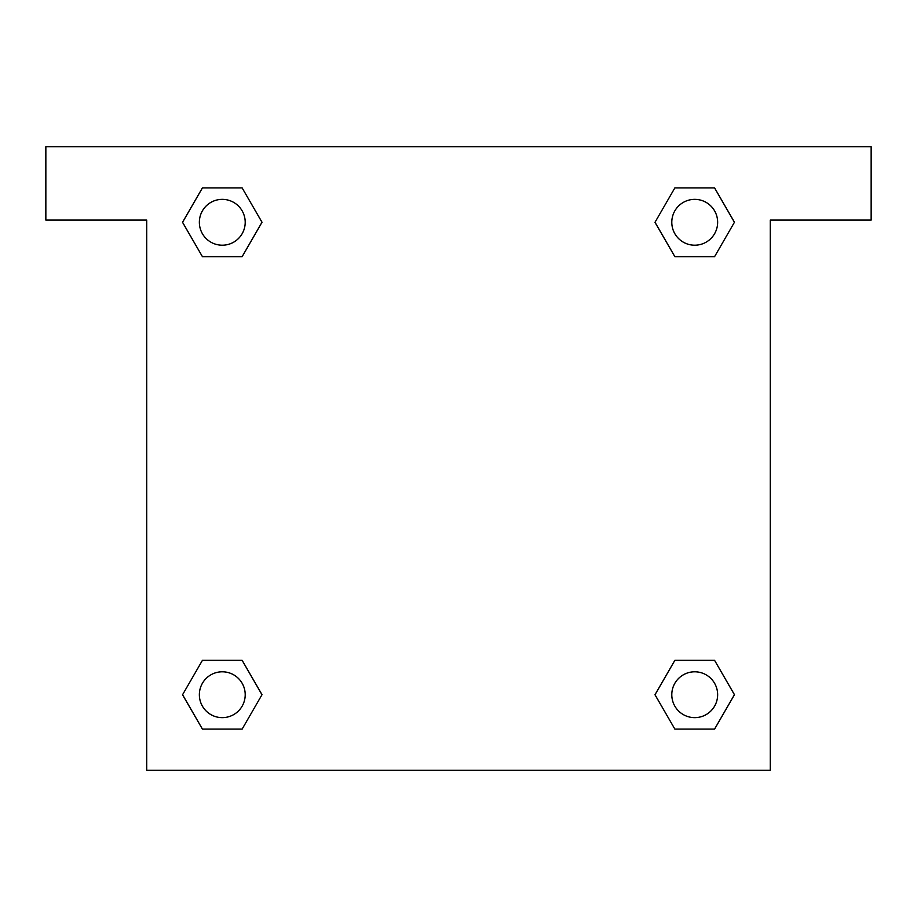<?xml version="1.0" encoding="UTF-8"?>
<svg xmlns="http://www.w3.org/2000/svg" width="917" height="917" viewBox="0 0 917 917"><rect width="100%" height="100%" fill="white"/><g stroke="black" fill="none" stroke-linecap="round" stroke-linejoin="round"><path stroke-width="1.38" d="M871.15 146.72L45.85 146.72L45.85 220.08L146.72 220.08L146.72 770.28L770.28 770.28L770.28 220.08L871.15 220.08L871.15 146.72M202.428 256.668L242.134 256.668L202.428 256.668L182.575 222.281L202.428 187.893L242.134 187.893L261.987 222.281L242.134 256.668L202.428 256.668L182.529 222.304M242.134 187.893L202.428 187.893L242.134 187.893L262.033 222.258M242.134 660.332L202.428 660.332L242.134 660.332L261.987 694.719L242.134 729.107L202.428 729.107L182.575 694.719L202.428 660.332L242.134 660.332L262.033 694.696M202.428 729.107L242.134 729.107L202.428 729.107L182.529 694.742M714.572 660.332L674.866 660.332L714.572 660.332L734.425 694.719L714.572 729.107L674.866 729.107L655.013 694.719L674.866 660.332L714.572 660.332L734.471 694.696M674.866 729.107L714.572 729.107L674.866 729.107L654.967 694.742M674.866 256.668L714.572 256.668L674.866 256.668L655.013 222.281L674.866 187.893L714.572 187.893L734.425 222.281L714.572 256.668L674.866 256.668L654.967 222.304M714.572 187.893L674.866 187.893L714.572 187.893L734.471 222.258M717.644 694.719A22.925 22.925 0 0 0 683.257 674.866A22.925 22.925 0 0 0 683.257 714.572A22.925 22.925 0 0 0 717.644 694.719M245.206 694.719A22.925 22.925 0 0 0 210.818 674.866A22.925 22.925 0 0 0 210.818 714.572A22.925 22.925 0 0 0 245.206 694.719M717.644 222.281A22.925 22.925 0 0 0 683.257 202.428A22.925 22.925 0 0 0 683.257 242.134A22.925 22.925 0 0 0 717.644 222.281M245.206 222.281A22.925 22.925 0 0 0 210.818 202.428A22.925 22.925 0 0 0 210.818 242.134A22.925 22.925 0 0 0 245.206 222.281"/></g></svg>
